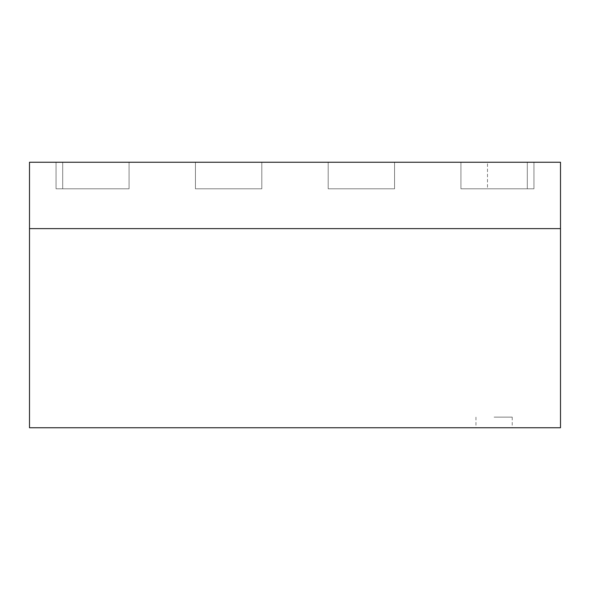 <?xml version="1.0" encoding="UTF-8"?>
<svg xmlns="http://www.w3.org/2000/svg" width="590" height="590" viewBox="0 0 590 590"><rect width="100%" height="100%" fill="white"/><g stroke="black" fill="none" stroke-linecap="round" stroke-linejoin="round"><path stroke-width="0.44" stroke-dasharray="2.95 2.21" d="M560.5 162.25L560.5 228.625L29.5 228.625L29.5 427.75L560.5 427.75L560.5 228.625L29.5 228.625L29.5 162.25L560.5 162.25M129.062 162.25L56.05 162.25L129.062 162.25L56.05 162.25L129.062 162.25L56.05 162.25L56.05 188.8L56.05 162.25L56.05 188.8L56.05 162.25L129.062 162.25L129.062 188.8L62.688 188.8L62.688 162.25L62.688 188.8L129.062 188.8L129.062 162.25L129.062 188.8L129.062 162.25L56.05 162.25L56.05 188.8L129.062 188.8L62.688 188.8L62.688 162.25L62.688 188.8L62.688 162.25L129.062 162.25L129.062 188.8L129.062 162.25L129.062 188.8L129.062 162.25L129.062 188.8L56.05 188.8L56.05 162.25L56.05 188.8L56.05 162.25L129.062 162.25L129.062 188.8L129.062 162.25L62.688 162.25L62.688 188.8L62.688 162.25L62.688 188.8L129.062 188.8L129.062 162.25L62.688 162.25L129.062 162.25L129.062 188.8L56.05 188.8L129.062 188.8L129.062 162.25M460.938 162.25L533.95 162.25L460.938 162.25L533.95 162.25L460.938 162.25L487.488 162.25L487.488 188.8L460.938 188.8L527.312 188.8L527.312 162.25L487.488 162.25L487.488 188.8L460.938 188.8L460.938 162.25L527.312 162.25L460.938 162.25L527.312 162.25L527.312 188.8L527.312 162.25L527.312 188.8L460.938 188.8L460.938 162.25L527.312 162.25L460.938 162.25L460.938 188.8L460.938 162.25L460.938 188.8L460.938 162.25L460.938 188.8L527.312 188.8L487.488 188.8L527.312 188.8L527.312 162.25L527.312 188.8L527.312 162.25L527.312 188.8L460.938 188.8L460.938 162.25L460.938 188.8L460.938 162.25L533.95 162.25L460.938 162.25L533.95 162.25L533.95 188.8L460.938 188.8L533.95 188.8L533.95 162.25L533.95 188.8L533.95 162.25L533.95 188.8L533.95 162.25L533.95 188.8L533.95 162.25L460.938 162.25L460.938 188.8L533.95 188.8L460.938 188.8L460.938 162.25L460.938 188.8L460.938 162.25L460.938 188.8L533.95 188.8L460.938 188.8L533.95 188.8L460.938 188.8L460.938 162.25L527.312 162.25L460.938 162.25M261.812 162.25L195.438 162.25L261.812 162.25L195.438 162.25L261.812 162.25L261.812 188.8L195.438 188.8L195.438 162.25L195.438 188.8L195.438 162.25L195.438 188.8L261.812 188.8L261.812 162.25L261.812 188.8L261.812 162.25L195.438 162.25L261.812 162.25L195.438 162.25L195.438 188.8L195.438 162.25L195.438 188.8L261.812 188.8L195.438 188.8L195.438 162.25L261.812 162.25L261.812 188.8L261.812 162.25M394.562 162.25L328.188 162.25L394.562 162.25L328.188 162.25L394.562 162.25L394.562 188.8L328.188 188.8L328.188 162.25L328.188 188.8L394.562 188.8L394.562 162.25L394.562 188.8L394.562 162.25L328.188 162.25L328.188 188.8L328.188 162.25L394.562 162.25L328.188 162.25L328.188 188.8L328.188 162.25L328.188 188.8L328.188 162.25L394.562 162.25L394.562 188.8L328.188 188.8L394.562 188.8L394.562 162.25M494.088 427.75L512.231 427.75L494.088 427.75M494.088 417.13L512.231 417.13L494.088 417.13M129.062 188.8L56.05 188.8L129.062 188.8M261.812 188.8L195.438 188.8L261.812 188.8M394.562 188.8L328.188 188.8L394.562 188.8M475.953 417.13L475.953 427.75M512.231 417.13L512.231 427.75"/><path stroke-width="0.89" d="M560.5 162.25L560.5 427.75L29.5 427.75L29.5 228.625L560.5 228.625L29.5 228.625L29.5 162.25L560.5 162.25"/></g></svg>
